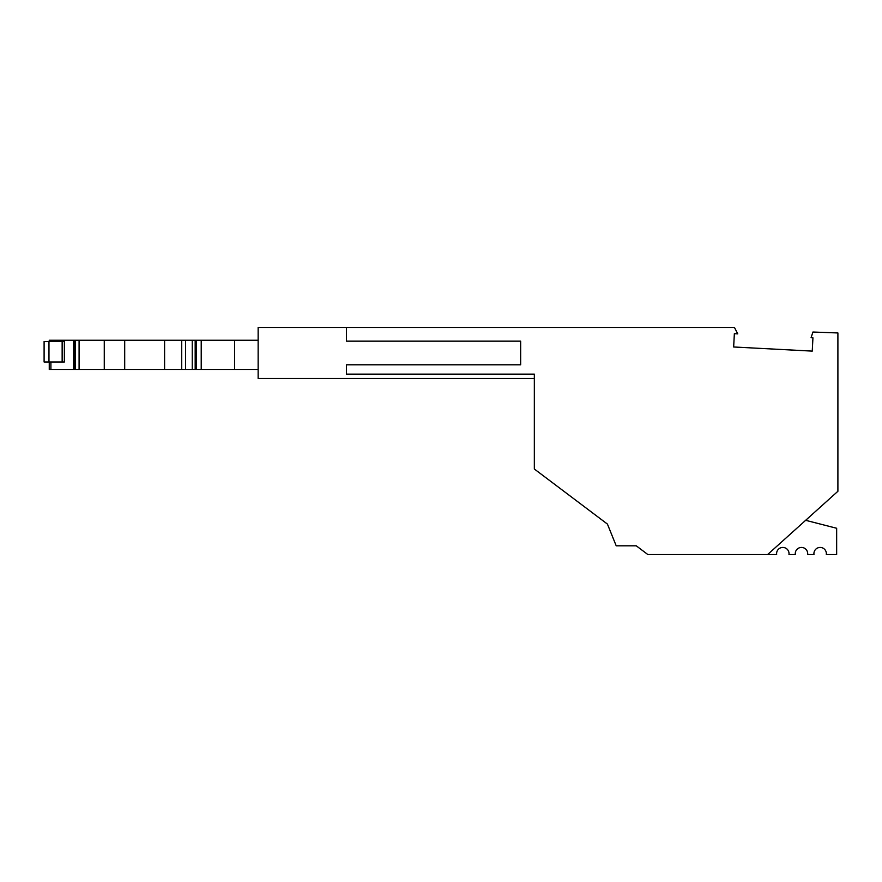 <?xml version="1.0" encoding="UTF-8"?>
<svg xmlns="http://www.w3.org/2000/svg" width="882" height="882" viewBox="0 0 882 882"><rect width="100%" height="100%" fill="white"/><g stroke="black" fill="none" stroke-linecap="round" stroke-linejoin="round"><path stroke-width="1.32" d="M534.338 374.133L534.338 378.488L258.139 378.488L258.139 327.476L346.472 327.476L346.472 341.158L520.656 341.158L520.656 364.795L346.472 364.795L346.472 374.133L534.338 374.133L534.338 469.015L607.433 524.095L616.209 545.815L636.264 545.815L647.818 554.524L776.656 554.524A6.218 6.218 88.6 0 1 782.819 547.435A6.218 6.218 88.6 0 1 788.971 554.524L795.321 554.524A6.218 6.218 88.6 0 1 801.473 547.435A6.218 6.218 88.6 0 1 807.636 554.524L813.976 554.524A6.218 6.218 88.6 0 1 820.139 547.435A6.218 6.218 88.6 0 1 826.302 554.524L836.654 554.524L836.654 528.263L805.652 520.314M767.649 554.524L837.9 491.274L837.9 332.955L812.928 332.029L811.076 337.718L812.939 337.817L812.245 351.113L733.659 346.99L734.353 333.694L737.738 333.881L734.474 327.476L346.472 327.476M48.973 361.995L44.1 361.995L44.1 341.466L62.148 341.466L62.148 361.995L48.973 361.995L48.973 341.466M181.703 369.459L181.703 340.232L164.592 340.232L164.592 369.459L196.366 369.459L196.366 340.232L234.579 340.232L234.579 369.459L201.217 369.459L201.217 340.232M196.366 369.459L201.217 369.459M181.703 340.232L185.529 340.232L185.529 369.459M74.496 369.459L75.488 369.459L75.488 340.232L74.496 340.232L74.496 369.459L50.902 369.459L50.902 361.995M74.496 340.232L73.559 340.232L73.559 369.459M62.148 341.466L64.364 341.466L64.364 361.995L62.148 361.995M258.139 369.459L234.579 369.459M164.592 369.459L75.488 369.459M49.26 361.995L49.26 369.459L50.902 369.459M50.902 341.466L50.902 340.232L49.26 340.232L49.26 341.466M73.559 340.232L50.902 340.232M196.366 340.232L195.176 340.232L195.176 369.459M195.176 340.232L185.529 340.232M124.704 369.459L124.704 340.232L104.274 340.232L104.274 369.459M124.704 340.232L164.592 340.232M75.488 340.232L79.093 340.232L79.093 369.459M104.274 340.232L79.093 340.232M234.579 340.232L258.139 340.232M192.243 340.232L192.243 369.459"/></g></svg>
